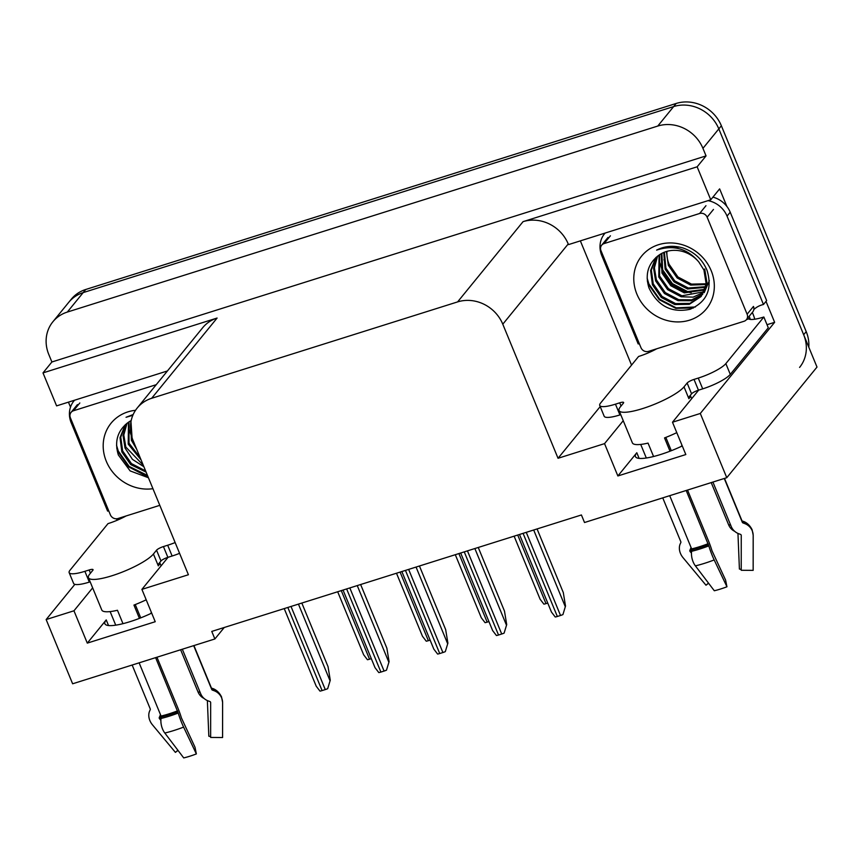 <?xml version="1.0" encoding="UTF-8"?>
<svg xmlns="http://www.w3.org/2000/svg" width="860" height="860" viewBox="0 0 860 860"><rect width="100%" height="100%" fill="white"/><g stroke="black" fill="none" stroke-linecap="round" stroke-linejoin="round"><path stroke-width="1.29" d="M682.27 445.953A38.206 8.235 157.6 0 1 635.454 456.606A38.206 8.235 157.6 0 1 636.808 452.747L617.867 475.967L604.548 443.631L558.043 458.283L502.788 324.198A35.819 32.486 -140.8 0 0 457.606 301.903L151.661 398.287A35.819 32.486 -140.8 0 0 137.234 407.984A35.819 32.486 -140.8 0 0 133.139 440.653L188.404 574.738L141.9 589.38L167.195 558.376A38.206 8.235 -22.4 0 0 167.947 557.334M681.045 446.534L682.012 445.34M92.654 587.864L73.96 610.793L46.15 619.555L72.627 683.786L214.882 638.969L211.764 631.423L581.414 514.968L584.52 522.514L726.775 477.698L817 367.069L718.82 128.882L803.67 334.733A35.819 32.486 39.2 0 1 799.585 367.413M117.132 520.268L116.519 518.784M70.509 407.145L68.445 402.147M631.552 365.102L580.35 240.864M766.013 301.376L774.634 322.317L767.023 324.714M502.788 324.198L568.224 243.96L568.492 244.605L710.747 199.789L719.637 188.877L726.883 206.443M151.661 398.287L217.096 318.05L43 372.896L56.599 405.877L167.431 370.961M217.096 318.05A35.819 32.486 -140.8 0 0 202.67 327.746L137.234 407.984M568.224 243.96A35.819 32.486 -140.8 0 0 523.052 221.654L697.148 166.808L706.049 155.897L51.89 361.985L48.784 354.449A35.819 32.486 39.2 0 1 52.879 321.78A35.819 32.486 39.2 0 1 67.306 312.072L657.76 126.055A35.819 32.486 39.2 0 1 702.942 148.35L706.049 155.897M710.747 199.789L697.148 166.808M726.775 477.698L700.298 413.466L774.634 322.317M52.879 321.78L71.305 299.183A35.819 32.486 39.2 0 1 85.731 289.487L676.186 103.458L673.649 106.575A35.819 32.486 39.2 0 1 718.82 128.882A35.819 32.486 39.2 0 0 673.649 106.575L83.194 292.604L673.649 106.575L657.76 126.055M68.768 302.301A35.819 32.486 39.2 0 1 83.194 292.604A35.819 32.486 39.2 0 0 68.768 302.301M46.15 619.555L74.874 584.338M43 372.896L51.89 361.985M150.457 613.696L151.435 612.503M214.882 638.969L224.234 627.499M558.043 458.283L600.205 406.587M700.298 413.466L672.488 422.228L697.772 391.214A38.206 8.235 -22.4 0 0 698.535 390.171M623.242 420.701L604.548 443.631M151.682 613.115A38.206 8.235 -22.4 0 1 104.877 623.758A38.206 8.235 -22.4 0 1 106.221 619.909L87.29 643.119L155.23 621.716L141.9 589.38M87.29 643.119L73.96 610.793M617.867 475.967L685.818 454.553L672.488 422.228M676.186 103.458A35.819 32.486 39.2 0 1 721.368 125.764L806.218 331.627A35.819 32.486 39.2 0 1 808.808 347.193M371.305 658.653L369.542 659.201A5.966 1.29 157.6 0 1 367.446 659.728L363.662 654.804L337.679 591.755M301.828 603.053L328.047 666.693L330.272 680.196L327.671 688.699A5.966 1.29 157.6 0 1 325.273 689.591L322.091 690.591A5.966 1.29 157.6 0 1 319.995 691.117L316.211 686.194L284.23 608.601M330.272 680.196L327.671 688.699M430.118 640.12L428.355 640.678A5.966 1.29 157.6 0 1 426.259 641.205L422.475 636.282L396.492 573.233M488.931 621.587L487.168 622.145A5.966 1.29 157.6 0 1 485.072 622.672L481.288 617.749L455.305 554.7M547.745 603.064L545.982 603.623A5.966 1.29 157.6 0 1 543.885 604.139L540.101 599.216L514.119 536.178M360.641 584.531L386.86 648.161L389.085 661.663L386.484 670.176A5.966 1.29 157.6 0 1 384.087 671.058L380.905 672.068A5.966 1.29 157.6 0 1 378.808 672.595L375.024 667.672L343.043 590.067M389.085 661.663L386.484 670.176M419.443 565.998L445.673 629.628L447.899 643.14L445.297 651.643A5.966 1.29 157.6 0 1 442.9 652.536L439.718 653.536A5.966 1.29 157.6 0 1 437.622 654.062L433.838 649.139L401.856 571.545M447.899 643.14L445.297 651.643M478.257 547.465L504.487 611.105L506.701 624.607L504.111 633.121A5.966 1.29 157.6 0 1 501.713 634.003L498.531 635.013A5.966 1.29 157.6 0 1 496.435 635.529L492.651 630.606L460.67 553.012M506.701 624.607L504.111 633.121M537.07 528.943L563.3 592.572L565.514 606.074L562.924 614.588A5.966 1.29 157.6 0 1 560.526 615.48L557.345 616.48A5.966 1.29 157.6 0 1 555.248 617.007L551.464 612.083L519.483 534.479M565.514 606.074L562.924 614.588M686.194 490.479L708.823 545.874A13.136 1.505 69.1 0 0 714.187 559.946L726.947 586.778L725.593 580.07L711.972 550.69A13.136 1.505 69.1 0 0 708.457 540.811L687.538 490.06M669.714 495.683L691.644 548.895A1.193 0.699 76.7 0 1 691.784 549.852L691.601 551.303A13.136 7.675 -103.3 0 0 695.396 565.869L714.305 590.755A27.455 5.923 -22.4 0 0 720.379 589.068A27.455 5.923 -22.4 0 0 726.947 586.778M621.038 406.038L619.705 402.824A5.966 1.29 157.6 0 1 623.64 402.502A5.966 1.29 157.6 0 1 623.425 403.103L620.318 406.92A35.819 7.718 -22.4 0 0 619.049 410.532A35.819 7.718 -22.4 0 0 642.635 408.575A35.819 7.718 -22.4 0 0 684.012 386.849L687.129 383.033A5.966 1.29 157.6 0 1 694.02 379.41L698.46 390.193A5.966 1.29 -22.4 0 0 691.569 393.815L687.129 383.033M676.777 432.644A35.819 7.718 157.6 0 1 664.533 437.912L670.015 451.21M712.918 482.062L731.247 526.535A13.136 12.739 -173.7 0 0 738.933 533.813L740.46 534.361A1.193 1.161 6.3 0 1 741.245 535.457L741.223 570.277L753.156 570.363L753.177 535.543A13.136 12.739 -173.7 0 0 744.545 523.514L743.029 522.955A1.193 1.161 6.3 0 1 742.33 522.299L724.27 478.493M690.258 395.417A35.819 7.718 157.6 0 1 688.903 398.707L688.451 397.632L691.569 393.815M640.711 444.426L646.312 458.004M662.748 497.875L680.797 541.682A1.193 0.935 51.5 0 1 680.819 542.563L680.271 543.756A13.136 10.277 -128.5 0 0 683.023 557.645L705.995 585.219L708.479 583.091M653.568 456.51L648.042 443.104A35.819 7.718 157.6 0 1 632.38 442.868L619.049 410.532M734.623 531.265A13.136 11.782 -85.8 0 1 728.603 524.772L711.22 482.6M671.316 450.704L665.833 437.407M691.462 553.173L690.118 551.561A1.193 0.935 51.5 0 1 689.87 550.303L690.419 549.099A13.136 10.277 -128.5 0 0 691.021 547.369M741.223 570.062A16.383 3.537 -22.4 0 0 739.407 569.073L737.955 533.415M708.64 583.295A27.455 5.923 -22.4 0 0 705.995 585.219M730.29 374.379L725.851 363.597L763.852 317.007L768.292 327.789L730.29 374.379A23.876 5.149 157.6 0 1 702.706 388.86L698.46 390.193M620.759 414.671L619.909 414.939A23.876 5.149 157.6 0 1 604.182 416.251L599.742 405.469A23.876 5.149 157.6 0 1 600.581 403.06L638.582 356.481A23.876 5.149 157.6 0 0 656.728 348.784M725.851 363.597A23.876 5.149 157.6 0 1 698.266 378.077L694.02 379.41M619.705 402.824L615.459 404.168A23.876 5.149 157.6 0 1 599.742 405.469M763.852 317.007A23.876 5.149 157.6 0 1 749.404 319.243L750.038 318.469L746.501 319.576M639.27 343.548A23.876 21.661 39.2 0 0 638.206 343.957L601.774 255.581A23.876 21.661 39.2 0 1 604.505 233.802A23.876 21.661 39.2 0 1 605.139 233.06L604.505 233.802M753.844 309.536A23.876 21.661 39.2 0 1 763.476 304.494L766.647 300.591L730.215 212.216A23.876 21.661 -140.8 0 0 712.908 197.133M708.027 200.649A23.876 21.661 39.2 0 1 727.044 216.107L763.476 304.494M750.038 318.469L749.157 316.329M752.339 312.427L753.209 314.567A11.943 4.321 -107.5 0 1 754.736 319.221M155.617 657.642L178.235 713.037A13.136 1.505 69.1 0 0 183.61 727.108L196.359 753.93L195.005 747.232L181.395 717.853A13.136 1.505 69.1 0 0 177.869 707.974L156.95 657.223M139.126 662.834L161.067 716.058A1.193 0.699 76.7 0 1 161.196 717.014L161.013 718.466A13.136 7.675 -103.3 0 0 164.808 733.032L183.718 757.918A27.455 5.923 -22.4 0 0 189.791 756.23A27.455 5.923 -22.4 0 0 196.359 753.93M90.45 573.201L89.128 569.986A5.966 1.29 157.6 0 1 93.052 569.664A5.966 1.29 157.6 0 1 92.848 570.266L89.73 574.082A35.819 7.718 -22.4 0 0 88.462 577.694A35.819 7.718 -22.4 0 0 112.047 575.727A35.819 7.718 -22.4 0 0 153.424 554.012L156.541 550.196A5.966 1.29 157.6 0 1 163.432 546.573L167.883 557.355A5.966 1.29 -22.4 0 0 160.981 560.978L156.541 550.196M146.2 599.796A35.819 7.718 157.6 0 1 133.945 605.074L139.427 618.372M182.331 649.225L200.67 693.697A13.136 12.739 -173.7 0 0 208.356 700.975L209.872 701.524A1.193 1.161 6.3 0 1 210.657 702.62L210.646 737.439L222.579 737.525L222.6 702.706A13.136 12.739 -173.7 0 0 213.968 690.666L212.441 690.118A1.193 1.161 6.3 0 1 211.743 689.462L193.683 645.645M159.68 562.58A35.819 7.718 157.6 0 1 158.315 565.869L157.875 564.794L160.981 560.978M110.134 611.589L115.724 625.166M132.16 665.038L150.221 708.844A1.193 0.935 51.5 0 1 150.231 709.715L149.683 710.919A13.136 10.277 -128.5 0 0 152.446 724.808L175.408 752.382L177.891 750.253M122.98 623.672L117.454 610.267A35.819 7.718 157.6 0 1 101.792 610.03L88.462 577.694M204.035 698.417A13.136 11.782 -85.8 0 1 198.015 691.934L180.632 649.762M140.728 617.867L135.246 604.569M160.874 720.336L159.541 718.724A1.193 0.935 51.5 0 1 159.283 717.466L159.842 716.262A13.136 10.277 -128.5 0 0 160.433 714.531M210.646 737.224A16.383 3.537 -22.4 0 0 208.829 736.235L207.368 700.577M178.052 750.457A27.455 5.923 -22.4 0 0 175.408 752.382M179.579 553.335A23.876 5.149 157.6 0 1 172.129 556.011L167.883 557.355M90.171 581.833L89.322 582.102A23.876 5.149 157.6 0 1 73.594 583.413L69.155 572.631A23.876 5.149 157.6 0 1 70.004 570.223L107.994 523.633A23.876 5.149 157.6 0 0 126.141 515.935M175.139 542.553A23.876 5.149 157.6 0 1 167.678 545.24L163.432 546.573M89.128 569.986L84.882 571.32A23.876 5.149 157.6 0 1 69.155 572.631M108.682 510.711A23.876 21.661 39.2 0 0 107.618 511.119L71.186 422.733A23.876 21.661 39.2 0 1 73.917 400.954A23.876 21.661 39.2 0 1 74.551 400.222M711.209 270.728A41.785 37.904 39.2 0 1 689.602 320.156A41.785 37.904 39.2 0 1 636.894 294.142A41.785 37.904 39.2 0 1 658.502 244.713A41.785 37.904 39.2 0 1 711.209 270.728M648.934 287.82C657.685 305.999 671.37 313.158 690.01 309.299C706.877 301.957 712.564 289.003 707.07 270.427C702.491 259.494 694.45 252.012 682.958 247.959C673.541 245.229 664.758 245.939 656.621 250.12C673.477 244.562 687.559 248.551 698.879 262.074A29.842 27.069 -140.8 0 0 658.674 255.345C648.107 263.525 644.86 274.351 648.934 287.82M656.083 257.333L651.342 270.04L653.224 283.789L662.071 296.463L675.584 303.591L689.946 303.387L701.427 296.077M655.857 257.538L650.611 270.502L652.428 284.757L661.275 297.442L674.788 304.558L689.279 304.322L701.04 296.571L707.006 283.08L704.716 269.008M701.04 296.571L706.211 284.047L703.921 269.986L698.879 262.074M657.61 256.097L654.395 267.804L656.406 279.887L665.253 292.572L678.766 299.699L691.784 299.839L702.856 294.002M657.18 256.43L653.621 268.395L655.61 280.865L664.457 293.539L677.97 300.667L691.322 300.731L702.523 294.539M704.211 292.669L709.328 280.661M659.609 254.689L659.577 275.995L668.424 288.67L681.937 295.797L704.071 291.744M659.072 255.054L658.782 276.974L667.629 289.648L681.141 296.775L693.16 297.13L703.792 292.325M661.878 253.356L662.759 272.104L671.606 284.778L685.119 291.906L705.049 289.304M661.286 253.668L661.963 273.072L670.811 285.746L684.323 292.873L704.824 289.938M664.382 252.206L665.93 268.202L674.778 280.887L688.29 288.003L705.791 286.66M663.737 252.475L665.145 269.18L673.982 281.854L687.495 288.981L705.63 287.337M666.951 251.346A29.842 27.069 39.2 0 0 669.112 264.31L677.959 276.985L691.472 284.112L706.232 283.789M666.436 251.496L668.317 265.288L677.164 277.963L690.677 285.09L706.157 284.531M679.346 247.056L671.864 247.615M600.979 250.658A5.966 5.418 39.2 0 1 601.656 245.207A5.966 5.418 39.2 0 1 604.064 243.595L699.61 213.495A5.966 5.418 39.2 0 1 707.135 217.214L747.114 314.212A5.966 5.418 39.2 0 1 746.437 319.662A5.966 5.418 39.2 0 1 744.029 321.274L648.494 351.375A5.966 5.418 39.2 0 1 640.958 347.655L600.979 250.658M747.114 314.212L753.467 306.429A5.966 5.418 39.2 0 1 752.79 311.868L746.437 319.662M665.575 264.052L663.974 259.602M663.114 272.986L672.971 284.972L686.409 292.185M647.333 280.994L648.472 284.38L659.287 299.731L675.788 308.332L693.45 307.966M659.932 262.945L661.576 268.309L672.391 283.66L688.892 292.26L691.161 292.723M647.139 278.135L648.87 283.897L659.684 299.248L676.186 307.848L695.396 306.977M152.94 488.695A41.785 37.904 39.2 0 1 106.307 461.304A41.785 37.904 39.2 0 1 135.514 410.306M131.193 420.562A29.842 27.069 -140.8 0 0 128.086 422.507C117.519 430.688 114.272 441.513 118.357 454.983L130.139 470.904L148.425 477.741M125.495 424.496L120.766 437.202L122.647 450.941L131.483 463.626L145.598 470.893M125.27 424.7L120.024 437.654L121.851 451.919L130.688 464.594L146.103 472.118M127.033 423.26L123.808 434.966L125.818 447.05L143.254 465.206M126.592 423.593L123.044 435.547L125.022 448.028L132.429 459.347L143.9 466.754M129.022 421.851L129 443.158L140.169 457.713M128.484 422.217L128.204 444.125L141.04 459.831M130.967 421.701L132.171 439.256L134.612 444.233M130.698 420.83L131.376 440.234L136.675 449.242M159.799 505.336L117.906 518.537A5.966 5.418 39.2 0 1 110.37 514.817L70.391 417.82A5.966 5.418 39.2 0 1 71.079 412.37A5.966 5.418 39.2 0 1 73.476 410.757L156.23 384.689M133.182 414.531L126.044 417.283L132.849 415.315M132.526 440.148L133.891 442.481M116.745 448.157L117.884 451.543L128.71 466.894L145.2 475.494L147.705 475.988M129.344 430.108L132.311 438.46M116.551 445.297L118.282 451.048L129.107 466.399L147.458 475.397M636.808 452.747L639.13 458.391M702.942 148.35L721.368 125.764M67.306 312.072L85.731 289.487M457.606 301.903L523.052 221.654M106.221 619.909L108.543 625.553M806.218 331.627L803.67 334.733M341.28 590.626L369.542 659.201M287.831 607.461L322.091 690.591M291.013 606.461L325.273 689.591M298.442 604.118L329.95 680.582M400.094 572.093L428.355 640.678M458.896 553.571L487.168 622.145M517.709 535.038L545.982 603.623M346.644 588.939L380.905 672.068M349.827 587.928L384.087 671.058M357.255 585.596L388.763 662.049M405.458 570.406L439.718 653.536M408.64 569.406L442.9 652.536M416.057 567.062L447.576 643.527M464.26 551.884L498.531 635.013M467.453 550.873L501.713 634.003M474.87 548.54L506.389 624.994M523.073 533.351L557.345 616.48M526.266 532.351L560.526 615.48M533.684 530.007L565.203 606.472M691.784 549.852A36.217 7.804 -22.4 0 0 699.793 547.637A36.217 7.804 -22.4 0 0 708.457 544.606M691.601 551.303A37.421 8.062 -22.4 0 0 699.868 549.002A37.421 8.062 -22.4 0 0 708.823 545.874M691.644 548.895A35.819 7.718 -22.4 0 0 699.567 546.702A35.819 7.718 -22.4 0 0 708.135 543.703M742.33 522.299A35.819 7.718 -22.4 0 0 742.212 521.364L724.507 478.418M684.012 386.849L688.451 397.632M730.785 525.417A23.876 5.149 -22.4 0 0 728.603 524.772M691.418 548.336A28.24 6.085 -22.4 0 0 690.419 549.099M691.666 548.96A29.444 6.353 -22.4 0 0 689.87 550.303M691.72 550.357A29.756 6.418 -22.4 0 0 690.118 551.561M753.177 535.543A40.839 8.804 -22.4 0 0 753.199 535.264L753.166 570.18M695.396 565.869A40.839 8.804 -22.4 0 0 714.187 559.946M744.545 523.514A37.421 8.062 -22.4 0 0 742.61 521.138C743.373 521.354 748.608 522.654 752.113 529.728L753.199 535.264M743.029 522.955A36.217 7.804 -22.4 0 0 742.105 521.106M702.706 388.86L698.266 378.077M615.459 404.168L619.909 414.939M727.044 216.107L730.215 212.216M161.196 717.014A36.217 7.804 -22.4 0 0 169.205 714.789A36.217 7.804 -22.4 0 0 177.869 711.768M161.013 718.466A37.421 8.062 -22.4 0 0 169.291 716.165A37.421 8.062 -22.4 0 0 178.235 713.037M161.067 716.058A35.819 7.718 -22.4 0 0 168.979 713.864A35.819 7.718 -22.4 0 0 177.547 710.865M211.743 689.462A35.819 7.718 -22.4 0 0 211.625 688.527L193.919 645.57M153.424 554.012L157.875 564.794M200.208 692.579A23.876 5.149 -22.4 0 0 198.015 691.934M160.831 715.499A28.24 6.085 -22.4 0 0 159.842 716.262M161.089 716.111A29.444 6.353 -22.4 0 0 159.283 717.466M161.132 717.519A29.756 6.418 -22.4 0 0 159.541 718.724M222.6 702.706A40.839 8.804 -22.4 0 0 222.611 702.426L222.589 737.332M164.808 733.032A40.839 8.804 -22.4 0 0 183.61 727.108M213.968 690.666A37.421 8.062 -22.4 0 0 212.022 688.301C212.785 688.516 218.021 689.817 221.525 696.88L222.611 702.426M212.441 690.118A36.217 7.804 -22.4 0 0 211.517 688.269M172.129 556.011L167.678 545.24M84.882 571.32L89.322 582.102M604.064 243.595L610.417 235.801M707.135 217.214L713.488 209.421M699.61 213.495L705.963 205.701M73.476 410.757L79.829 402.964M690.279 395.385L691.655 398.717M742.04 520.956L742.61 521.138M159.702 562.547L161.078 565.88M211.452 688.118L212.022 688.301M73.917 400.954L74.508 400.233M601.656 245.207L608.009 237.424M71.079 412.37L77.432 404.587"/></g></svg>
